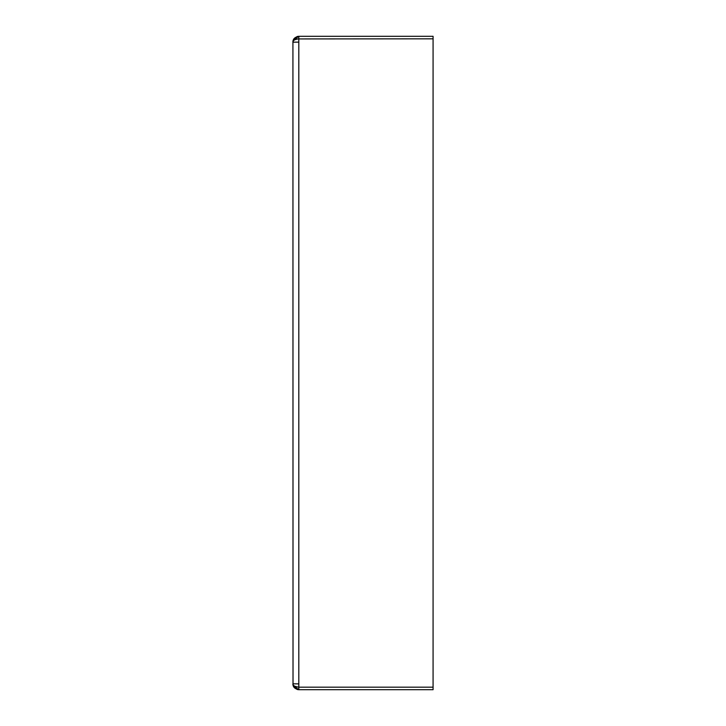 <?xml version="1.0" encoding="UTF-8"?>
<svg xmlns="http://www.w3.org/2000/svg" width="726" height="726" viewBox="0 0 726 726"><rect width="100%" height="100%" fill="white"/><g stroke="black" fill="none" stroke-linecap="round" stroke-linejoin="round"><path stroke-width="1.09" d="M298.813 689.7L293.195 685.58L298.813 689.7L433.077 689.7L433.077 687.177L298.794 687.177C294.792 686.723 292.832 685.607 292.923 683.81C292.832 686.941 294.792 688.91 298.813 689.7L297.724 689.6L298.813 689.7L298.813 683.883L292.923 683.81C292.524 685.426 294.484 686.542 298.813 687.177M294.221 687.504L297.206 689.473M293.023 684.437L292.923 42.19C292.832 40.393 294.792 39.277 298.813 38.823C294.484 39.458 292.524 40.574 292.923 42.19L298.813 42.117L298.813 36.3C294.792 37.09 292.832 39.059 292.923 42.19M297.315 38.932L433.077 38.823L433.077 687.177M433.077 38.823L433.077 36.3L298.813 36.3L293.195 40.42L298.813 36.3L297.724 36.4L298.813 36.3M297.206 36.527L294.221 38.496M293.295 41.01L294.075 40.184M296.217 39.168L296.78 39.032M298.813 683.883L298.813 42.117"/></g></svg>
